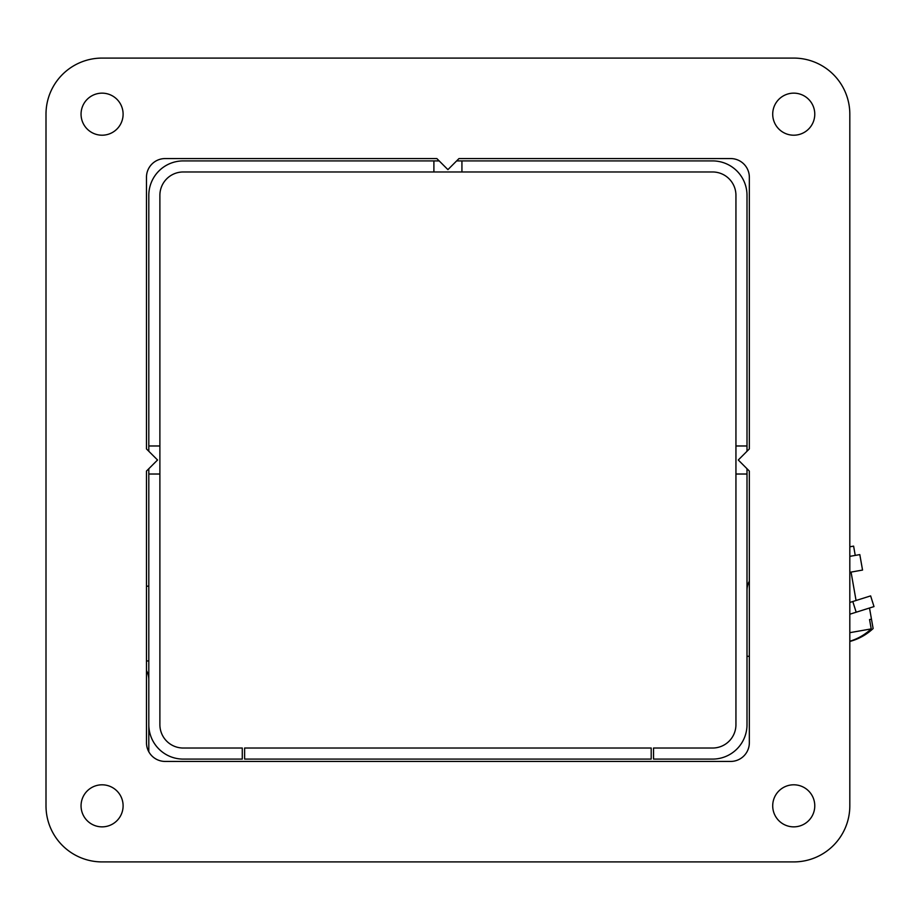 <?xml version="1.0" encoding="UTF-8"?>
<svg xmlns="http://www.w3.org/2000/svg" width="920" height="920" viewBox="0 0 920 920"><rect width="100%" height="100%" fill="white"/><g stroke="black" fill="none" stroke-linecap="round" stroke-linejoin="round"><path stroke-width="1.38" d="M456.642 160.908L461.932 160.908L461.932 171.971L433.895 171.971L433.895 160.908L439.185 160.908M433.895 160.908L183.252 160.908A34.431 34.431 0 0 0 148.81 195.339L148.81 445.981L159.885 445.981L159.885 195.339A23.368 23.368 0 0 1 183.252 171.971L433.895 171.971M461.932 171.971L712.574 171.971A23.368 23.368 0 0 1 735.942 195.339L735.942 445.981L747.005 445.981L747.005 451.272M747.005 468.728L747.005 474.018L735.942 474.018L735.942 445.981M159.885 445.981L159.885 474.018L148.81 474.018L148.81 468.728M148.81 451.272L148.81 445.981M148.81 474.018L148.81 724.661A34.431 34.431 0 0 0 183.252 759.092L242.282 759.092L242.282 748.029L183.252 748.029A23.368 23.368 0 0 1 159.885 724.661L159.885 474.018M747.005 445.981L747.005 195.339A34.431 34.431 0 0 0 712.574 160.908L461.932 160.908M735.942 474.018L735.942 724.661A23.368 23.368 0 0 1 712.574 748.029L653.533 748.029L653.533 759.092L712.574 759.092A34.431 34.431 0 0 0 747.005 724.661L747.005 474.018M244.617 748.029L244.617 759.092L651.199 759.092L651.199 748.029L244.617 748.029M146.475 660.951L148.81 660.951M148.81 586.178L146.475 586.178L146.475 471.063L157.538 460L146.475 448.937L146.475 177.261A18.699 18.699 0 0 1 165.174 158.562L436.839 158.562L447.913 169.636L458.976 158.562L730.652 158.562A18.699 18.699 0 0 1 749.34 177.261L749.34 448.937L738.277 460L749.34 471.063L749.34 742.739A18.699 18.699 0 0 1 730.652 761.438L165.174 761.438A18.699 18.699 0 0 1 148.81 751.789L148.81 679.65A18.699 18.699 0 0 0 146.475 670.599M849.815 641.251A55.683 54.832 -100 0 0 871.206 628.9L869.561 619.551L871.47 619.206L873.126 628.556A55.683 54.832 80 0 1 849.815 641.458L849.815 805.828A56.085 56.085 0 0 1 793.741 861.913L102.085 861.913A56.085 56.085 0 0 1 46 805.828L46 114.172A56.085 56.085 0 0 1 102.085 58.086L793.741 58.086A56.085 56.085 0 0 1 849.815 114.172L849.815 546.79L853.61 546.123L855.244 555.404M146.475 177.261A18.699 18.699 0 0 1 165.174 158.562L436.839 158.562M165.174 761.438A18.699 18.699 0 0 1 146.475 742.739L146.475 471.063M730.652 158.562A18.699 18.699 0 0 1 749.34 177.261L749.34 448.937M102.085 826.861A21.033 21.033 0 0 1 83.87 795.317A21.033 21.033 0 0 1 120.29 795.317A21.033 21.033 0 0 1 102.085 826.861M793.741 826.861A21.033 21.033 0 0 1 775.525 795.317A21.033 21.033 0 0 1 811.957 795.317A21.033 21.033 0 0 1 793.741 826.861M102.085 135.205A21.033 21.033 0 0 1 83.87 103.661A21.033 21.033 0 0 1 120.29 103.661A21.033 21.033 0 0 1 102.085 135.205M793.741 135.205A21.033 21.033 0 0 1 775.525 103.661A21.033 21.033 0 0 1 811.957 103.661A21.033 21.033 0 0 1 793.741 135.205M749.34 742.739A18.699 18.699 0 0 1 730.652 761.438M46 805.828L46 114.172M793.741 861.913L102.085 861.913M849.815 114.172L849.815 805.828M102.085 58.086L793.741 58.086M849.815 572.309L862.546 570.066L859.809 554.599L862.546 570.066L859.809 554.599L862.546 570.066L859.809 554.599L849.815 556.358M856.175 612.214L874 606.591L870.63 595.895L852.794 601.519L856.175 612.214L849.815 614.215M870.63 595.895L874 606.591M849.815 602.462L852.794 601.519M869.561 619.551L871.481 619.206L869.503 608.016M849.815 632.672L871.206 628.9M859.809 554.599L862.546 570.066M749.34 656.282L747.005 656.282M747.005 590.306A18.848 18.848 0 0 1 749.34 581.21M856.06 600.495L851.057 572.091"/></g></svg>
